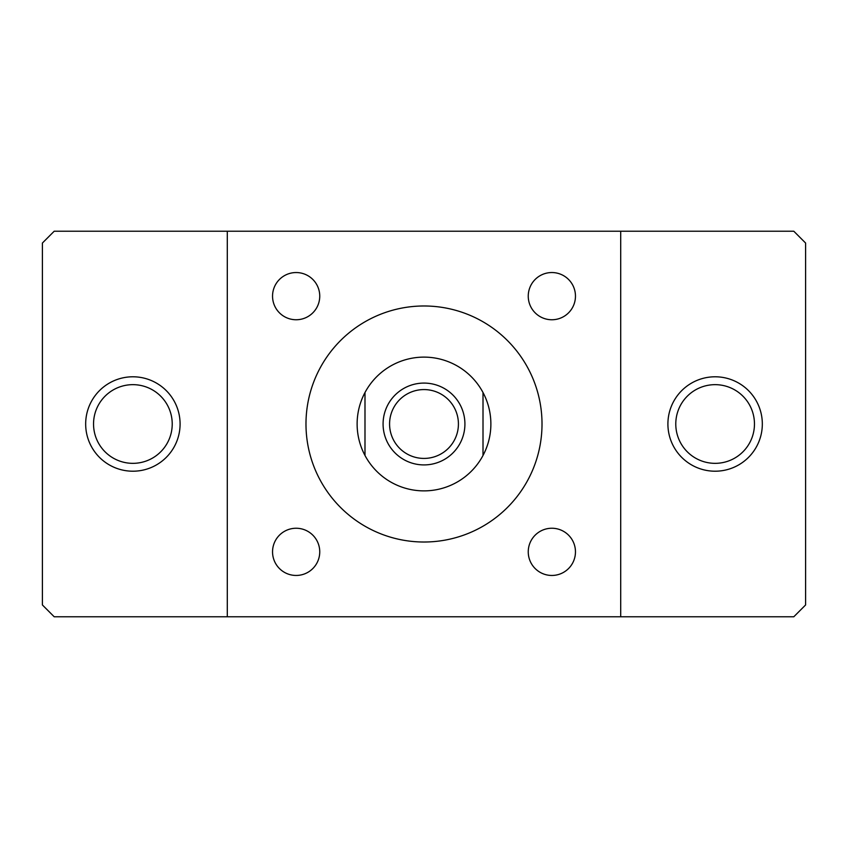 <?xml version="1.0" encoding="UTF-8"?>
<svg xmlns="http://www.w3.org/2000/svg" width="848" height="848" viewBox="0 0 848 848"><rect width="100%" height="100%" fill="white"/><g stroke="black" fill="none" stroke-linecap="round" stroke-linejoin="round"><path stroke-width="1.27" d="M227.296 616.772L54.198 616.772L42.4 604.963L42.4 243.037L54.198 231.228L793.802 231.228L805.6 243.037L805.6 604.963L793.802 616.772L227.296 616.772L227.296 231.228M305.98 424A118.02 118.02 0 0 0 483.01 526.205A118.02 118.02 0 0 0 483.01 321.795A118.02 118.02 0 0 0 305.98 424M620.704 231.228L620.704 616.772M575.463 551.857A23.606 23.606 0 0 1 540.049 572.294A23.606 23.606 0 0 1 540.049 531.41A23.606 23.606 0 0 1 575.463 551.857M319.749 551.857A23.606 23.606 0 0 1 284.345 572.294A23.606 23.606 0 0 1 284.345 531.41A23.606 23.606 0 0 1 319.749 551.857M575.463 296.143A23.606 23.606 0 0 1 540.049 316.59A23.606 23.606 0 0 1 540.049 275.706A23.606 23.606 0 0 1 575.463 296.143M319.749 296.143A23.606 23.606 0 0 1 284.345 316.59A23.606 23.606 0 0 1 284.345 275.706A23.606 23.606 0 0 1 319.749 296.143M357.125 424A66.875 66.875 0 0 1 483.01 392.529A66.875 66.875 0 0 1 424 490.875A66.875 66.875 0 0 1 357.125 424M464.916 424A40.916 40.916 0 0 1 403.542 459.436A40.916 40.916 0 0 1 403.542 388.564A40.916 40.916 0 0 1 464.916 424M483.01 455.471L483.01 392.529M364.99 392.529L364.99 455.471M458.418 424A34.418 34.418 0 0 0 406.786 394.193A34.418 34.418 0 0 0 406.786 453.807A34.418 34.418 0 0 0 458.418 424M93.545 424A39.337 39.337 0 0 1 152.555 389.932A39.337 39.337 0 0 1 152.555 458.068A39.337 39.337 0 0 1 93.545 424M85.669 424A47.212 47.212 0 0 0 156.488 464.884A47.212 47.212 0 0 0 156.488 383.116A47.212 47.212 0 0 0 85.669 424M675.782 424A39.337 39.337 0 0 1 734.792 389.932A39.337 39.337 0 0 1 734.792 458.068A39.337 39.337 0 0 1 675.782 424M667.906 424A47.212 47.212 0 0 0 738.725 464.884A47.212 47.212 0 0 0 738.725 383.116A47.212 47.212 0 0 0 667.906 424"/></g></svg>
